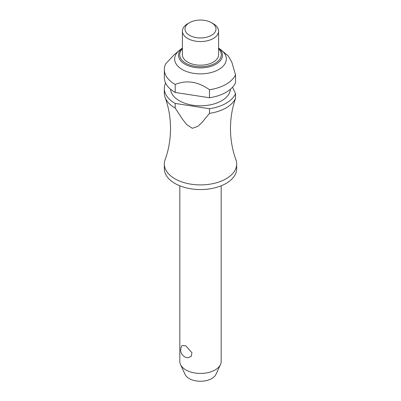 <?xml version="1.0" encoding="UTF-8"?>
<svg xmlns="http://www.w3.org/2000/svg" width="401" height="401" viewBox="0 0 401 401"><rect width="100%" height="100%" fill="white"/><g stroke="black" fill="none" stroke-linecap="round" stroke-linejoin="round"><path stroke-width="0.6" d="M209.482 113.368A36.175 20.887 0 0 0 235.542 98.32L234.856 100.476C231.973 109.348 230.515 118.716 230.475 128.581C230.535 139.653 232.344 150.034 235.898 159.718A36.175 20.887 180 0 1 236.675 164.024A36.175 20.887 180 0 1 214.345 183.317A36.175 20.887 180 0 1 174.921 178.791A36.175 20.887 180 0 1 164.325 164.024A36.175 20.887 180 0 1 165.102 159.718C168.656 150.034 170.465 139.653 170.525 128.581C170.465 117.508 168.656 107.127 165.102 97.443A36.175 20.887 0 0 0 174.921 107.904A36.175 20.887 0 0 0 175.202 108.064L175.202 103.423L209.482 108.726L209.482 113.368L202.189 122.265L198.059 126.275L192.34 128.305L186.625 124.505L182.49 119.217L175.202 108.064M179.828 185.803L179.828 361.496A20.672 11.935 0 0 0 180.525 364.564A20.672 11.935 0 0 0 185.884 369.933A20.672 11.935 0 0 0 205.863 373.02A20.672 11.935 0 0 0 220.475 364.564A20.672 11.935 0 0 0 221.172 361.496L221.172 185.803M182.124 345.512L185.884 345.883L191.949 352.735L191.262 356.389L188.089 357.747A7.749 7.749 0 0 1 182.124 345.512M236.675 164.024L236.675 168.666A36.175 20.887 180 0 1 214.345 187.959A36.175 20.887 180 0 1 174.921 183.432A36.175 20.887 180 0 1 164.325 168.666L164.325 164.024M230.445 89.243A29.975 17.303 180 0 1 211.372 104.621A29.975 17.303 180 0 1 179.307 100.731A29.975 17.303 180 0 1 170.555 89.243M182.229 69.508A25.839 14.917 180 0 1 179.192 50.521A25.839 14.917 180 0 1 179.648 50.15L182.415 47.97A21.99 12.697 180 0 0 184.951 64.17A21.99 12.697 180 0 0 216.049 64.17A21.99 12.697 180 0 0 218.585 47.975L221.352 50.15A25.839 14.917 180 0 1 221.808 50.521A25.839 14.917 180 0 1 217.011 70.431A25.839 14.917 180 0 1 182.229 69.508M179.192 50.521L174.059 54.842L165.663 63.884A36.175 20.887 180 0 0 164.325 69.508L164.325 77.523A36.175 20.887 180 0 0 174.921 92.29A36.175 20.887 180 0 0 175.202 92.451L175.202 84.436C186.63 79.809 198.054 81.578 209.482 89.739L209.482 97.754L175.202 92.451M175.202 84.436A36.175 20.887 180 0 1 174.921 84.275A36.175 20.887 180 0 1 164.325 69.508M213.292 23.724L211.462 22.672L213.292 23.724A18.085 10.441 180 0 1 218.585 31.113A18.085 10.441 180 0 1 207.422 40.757A18.085 10.441 180 0 1 187.708 38.496A18.085 10.441 180 0 1 182.415 31.113A18.085 10.441 180 0 1 187.708 23.724L189.538 22.672A15.504 8.952 180 0 1 211.462 22.672L211.462 22.672A15.504 8.952 180 0 1 211.462 35.328A15.504 8.952 180 0 1 189.538 35.328A15.504 8.952 180 0 1 189.538 22.672M218.585 31.113L218.585 54.742A18.085 10.441 180 0 1 207.422 64.386A18.085 10.441 180 0 1 187.708 62.125A18.085 10.441 180 0 1 182.415 54.742L182.415 31.113M175.202 103.423A36.175 20.887 180 0 1 174.921 103.263A36.175 20.887 180 0 1 164.325 88.496A36.175 20.887 180 0 1 165.598 83.012M164.325 88.496L164.325 93.137A36.175 20.887 0 0 0 165.102 97.443M220.475 364.564L215.928 374.419A15.97 9.218 180 0 1 204.645 380.945A15.97 9.218 180 0 1 189.207 378.564A15.97 9.218 180 0 1 185.072 374.419L180.525 364.564M209.482 97.754A36.175 20.887 180 0 0 235.542 82.711L235.542 74.691L231.693 61.779L228.069 55.789L221.808 50.521M235.542 98.32L235.542 93.679L232.54 87.218M235.542 93.679A36.175 20.887 180 0 1 209.482 108.726M235.542 74.691A36.175 20.887 180 0 1 209.482 89.739M182.415 48.812A20.797 12.01 0 0 0 185.793 63.233A20.797 12.01 0 0 0 215.207 63.233A20.797 12.01 0 0 0 218.585 48.812"/></g></svg>
